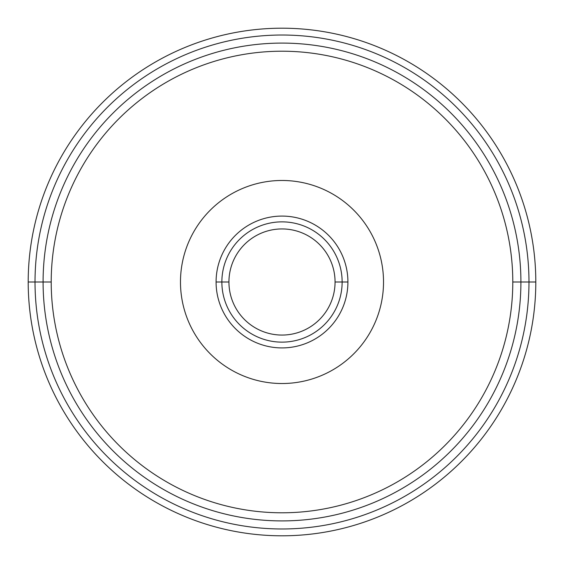 <?xml version="1.0" encoding="UTF-8"?>
<svg xmlns="http://www.w3.org/2000/svg" width="564" height="564" viewBox="0 0 564 564"><rect width="100%" height="100%" fill="white"/><g stroke="black" fill="none" stroke-linecap="round" stroke-linejoin="round"><path stroke-width="0.85" d="M535.8 282A253.8 253.8 0 0 0 282 28.2A253.8 253.8 0 0 0 28.2 282A253.8 253.8 0 0 0 282 535.8A253.8 253.8 0 0 0 535.8 282A253.8 253.8 0 0 1 282 535.8A253.8 253.8 0 0 1 28.2 282L43.09 282L28.2 282A253.8 253.8 0 0 1 282 28.2A253.8 253.8 0 0 1 535.8 282L520.91 282L535.8 282M520.91 282A238.91 238.91 0 0 0 282 43.09A238.91 238.91 0 0 0 43.09 282A238.91 238.91 0 0 1 282 43.09A238.91 238.91 0 0 1 520.91 282L512.789 282A230.789 230.789 0 0 0 282 51.211A230.789 230.789 0 0 0 51.211 282L43.09 282L51.211 282A230.789 230.789 0 0 0 282 512.789A230.789 230.789 0 0 0 512.789 282A230.789 230.789 0 0 0 282 51.211A230.789 230.789 0 0 0 51.211 282A230.789 230.789 0 0 0 282 512.789A230.789 230.789 0 0 0 512.789 282L520.91 282A238.91 238.91 0 0 1 282 520.91A238.91 238.91 0 0 1 43.09 282A238.91 238.91 0 0 0 282 520.91A238.91 238.91 0 0 0 520.91 282M431.023 95.267L433.406 97.191L431.023 95.267M433.871 97.572L436.226 99.539L433.871 97.572M439.37 102.246L439.892 102.697L439.37 102.246M461.303 124.108L461.761 124.63L461.303 124.108M464.461 127.774L466.428 130.129L464.461 127.774M466.809 130.594L468.733 132.977L466.809 130.594M95.267 132.977L97.191 130.594L95.267 132.977M97.572 130.129L99.539 127.774L97.572 130.129M102.246 124.63L102.697 124.108L102.246 124.63M124.108 102.697L124.63 102.239L124.108 102.697M127.774 99.539L130.129 97.572L127.774 99.539M130.594 97.191L132.977 95.267L130.594 97.191M180.48 282A101.52 101.52 0 0 1 282 180.48A101.52 101.52 0 0 1 383.52 282A101.52 101.52 0 0 1 282 383.52A101.52 101.52 0 0 1 180.48 282A101.52 101.52 0 0 0 282 383.52A101.52 101.52 0 0 0 383.52 282A101.52 101.52 0 0 0 282 180.48A101.52 101.52 0 0 0 180.48 282M216.082 282A65.917 65.917 0 0 0 282 347.917A65.917 65.917 0 0 0 347.917 282A65.917 65.917 0 0 0 282 216.082A65.917 65.917 0 0 0 216.082 282A65.917 65.917 0 0 0 282 347.917A65.917 65.917 0 0 0 347.917 282L342.137 282A60.136 60.136 0 0 1 282 342.137A60.136 60.136 0 0 1 221.863 282L216.082 282L221.863 282A60.136 60.136 0 0 1 282 221.863A60.136 60.136 0 0 1 342.137 282L347.917 282A65.917 65.917 0 0 0 282 216.082A65.917 65.917 0 0 0 216.082 282M221.863 282L228.942 282A53.058 53.058 0 0 1 282 228.942A53.058 53.058 0 0 1 335.058 282L342.137 282A60.136 60.136 0 0 0 282 221.863A60.136 60.136 0 0 0 221.863 282A60.136 60.136 0 0 0 282 342.137A60.136 60.136 0 0 0 342.137 282L335.058 282A53.058 53.058 0 0 1 282 335.058A53.058 53.058 0 0 1 228.942 282L221.863 282M228.942 282A53.058 53.058 0 0 0 282 335.058A53.058 53.058 0 0 0 335.058 282A53.058 53.058 0 0 0 282 228.942A53.058 53.058 0 0 0 228.942 282M132.977 468.733L130.594 466.809L132.977 468.733M130.129 466.428L127.774 464.461L130.129 466.428M124.63 461.754L124.108 461.303L124.63 461.754M102.697 439.892L102.239 439.37L102.697 439.892M99.539 436.226L97.572 433.871L99.539 436.226M97.191 433.406L95.267 431.023L97.191 433.406M468.733 431.023L466.809 433.406L468.733 431.023M466.428 433.871L464.461 436.226L466.428 433.871M461.754 439.37L461.303 439.892L461.754 439.37M439.892 461.303L439.37 461.761L439.892 461.303M436.226 464.461L433.871 466.428L436.226 464.461M433.406 466.809L431.023 468.733L433.406 466.809M528.976 282A246.976 246.976 0 0 0 282 35.024A246.976 246.976 0 0 0 35.024 282A246.976 246.976 0 0 0 282 528.976A246.976 246.976 0 0 0 528.976 282"/></g></svg>
